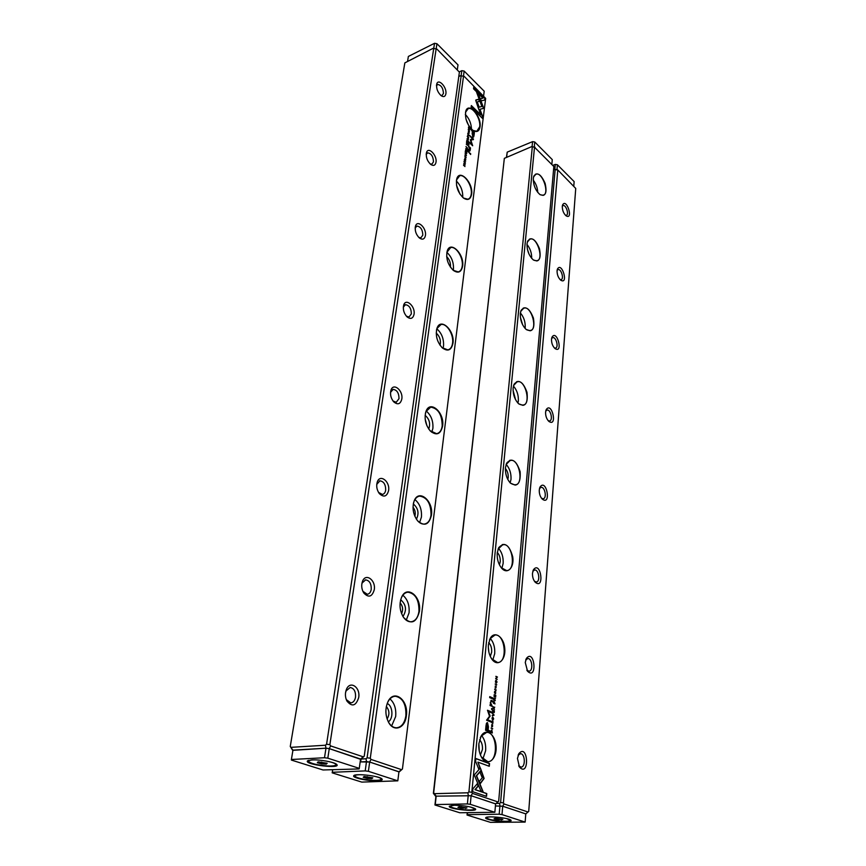 <?xml version="1.0" encoding="UTF-8"?>
<svg xmlns="http://www.w3.org/2000/svg" width="866" height="866" viewBox="0 0 866 866"><rect width="100%" height="100%" fill="white"/><g stroke="black" fill="none" stroke-linecap="round" stroke-linejoin="round"><path stroke-width="1.3" d="M292.86 750.67L290.262 746.46L404.844 62.893L433.043 48.355L433.714 48.485L326.569 744.219L329.87 744.652L436.139 48.907L433.714 48.485M360.548 759.287L329.242 748.614L326.006 748.192L292.914 750.335M433.043 48.355L436.139 48.907M292.914 750.151L290.262 746.46M291.019 747.336L325.464 745.225L326.569 744.219M445.882 93.82C445.297 96.581 443.793 97.252 441.379 95.855C437.72 92.575 436.172 88.657 436.713 84.11C438.261 77.778 447.116 87.239 445.882 93.82M435.999 162.256C435.284 165.449 433.552 166.185 430.792 164.475C427.23 161.119 425.791 157.201 426.462 152.708C428.161 145.997 437.308 155.241 435.999 162.256M425.412 235.563C424.546 239.276 422.532 240.088 419.393 237.977C415.983 234.556 414.673 230.627 415.464 226.21C417.358 219.109 426.797 228.083 425.412 235.563M414.045 314.293C412.963 318.645 410.636 319.511 407.074 316.902C403.881 313.405 402.755 309.498 403.664 305.168C405.775 297.633 415.518 306.304 414.045 314.293M401.802 399.074C400.438 404.195 397.754 405.126 393.759 401.867C390.858 398.295 389.927 394.409 390.967 390.198C393.348 382.22 403.372 390.544 401.802 399.074M388.585 490.611C386.864 496.662 383.779 497.658 379.351 493.598C376.797 489.961 376.104 486.097 377.273 482.005C379.979 473.583 390.252 481.518 388.585 490.611M374.264 589.768C372.077 596.945 368.58 598.005 363.763 592.961C361.587 589.248 361.154 585.394 362.464 581.422C365.571 572.556 376.028 580.079 374.264 589.768M358.708 697.531C355.948 706.05 351.997 707.197 346.865 700.973C345.101 697.152 344.949 693.298 346.422 689.412C350.016 680.124 360.57 687.236 358.708 697.531M329.242 748.614L330.628 745.907L329.87 744.652M330.628 745.907L363.255 756.83L364.24 756.191L459.391 72.149L436.821 48.994M360.505 759.579L364.24 756.191M345.924 698.516L346.443 699.728L350.773 702.889C353.274 702.586 354.865 700.659 355.536 697.098C355.785 691.425 353.999 688.221 350.178 687.496L346.108 690.884L345.534 692.735M362.854 591.283L367.26 594.271C369.36 593.946 370.691 592.312 371.233 589.345C371.384 583.684 369.511 580.523 365.636 579.874L362.161 582.948L361.793 584.214M378.539 492.418L382.361 494.41C384.125 494.075 385.229 492.678 385.673 490.188C385.727 484.559 383.811 481.431 379.914 480.825L376.742 484.408M393.023 400.99L396.238 402.268L398.999 398.641C398.955 393.056 397.018 389.971 393.153 389.386L390.544 392.33M406.403 316.209L409.033 316.999L411.35 313.871C411.22 308.339 409.261 305.287 405.461 304.702L403.307 307.116M418.754 237.392L420.865 237.858L422.814 235.141C422.608 229.674 420.649 226.654 416.936 226.058L415.16 228.029M430.175 163.955L431.842 164.194L433.487 161.834C433.206 156.443 431.268 153.444 427.652 152.827L426.191 154.419M440.751 95.368L442.061 95.477L443.457 93.409C443.111 88.105 441.184 85.128 437.687 84.467L436.496 85.756M360.613 759.038L363.255 756.83M329.275 748.625L327.813 758.172L359.271 768.369L360.581 759.027L329.275 748.625L325.973 748.192L292.946 750.14L291.398 759.493L324.501 757.739L325.973 748.192L325.464 745.225M466.98 138.961L468.3 141.071L467.218 139.036L468.538 139.307L466.98 138.961M478.844 109.56L483.726 108.315L478.487 94.134L476.603 92.261L481.864 106.464L478.075 107.427L478.844 109.56M476.798 92.781L478.259 94.232L483.488 108.369M484.992 98.302L473.767 87.087L473.55 88.776L482.947 98.139L480.468 98.746L481.247 100.867L484.787 100.001L484.992 98.302L484.57 100.055M475.737 100.38L477.924 106.929L479.017 106.659L477.253 101.885L479.677 101.279L478.887 99.146L475.737 100.38M467.932 134.977L467.943 133.743L468.593 135.605L469.08 135.269L467.867 133.407L467.932 134.977M467.337 148.519L465.995 146.462L467.023 148.93M468.181 129.748L469.599 131.102L468.181 129.748M465.388 151.095L465.215 152.394L465.529 151.528L466.655 153.715L466.828 152.438L465.388 151.095M468.766 137.716L467.575 135.821L468.387 138.235M467.045 150.771L465.702 148.703L466.265 149.937L465.507 150.164L467.045 150.771L466.72 151.214M464.999 157.699L464.825 158.954L465.648 158.316L465.756 159.615L464.999 157.699M482.708 116.694L480.132 109.722L479.039 110.004L480.836 114.853L471.353 105.565L471.126 107.287L482.492 118.404L482.708 116.694L482.308 118.209M463.516 76.273L370.291 758.215L371.005 759.428L401.51 769.636L402.43 769.008L485.653 98.388L464.176 76.349L461.167 75.872L367.097 757.804L370.291 758.215M406.338 715.814C405.191 728.133 393.965 732.549 388.618 722.396C385.262 715.597 385.013 708.767 387.871 701.904C393.846 688.427 408.871 700.042 406.338 715.814M419.393 611.504C416.33 622.914 411.069 624.906 403.588 617.458C399.691 610.974 398.999 604.284 401.521 597.399C406.771 584.398 421.807 596.555 419.393 611.504M431.441 515.205C428.995 524.926 424.34 526.745 417.477 520.661C413.071 514.404 411.978 507.801 414.197 500.84C418.83 488.381 433.747 501.089 431.441 515.205M442.602 426.04C440.642 434.331 436.551 435.999 430.348 431.051C425.477 425 424.026 418.44 425.996 411.372C430.099 399.497 444.788 412.725 442.602 426.04M452.961 343.239C451.381 350.34 447.819 351.877 442.266 347.84C437.027 341.973 435.262 335.456 436.984 328.279C440.632 316.978 455.029 330.693 452.961 343.239M462.606 266.143C461.329 272.249 458.222 273.667 453.297 270.365C447.765 264.66 445.741 258.176 447.235 250.913C450.504 240.174 464.577 254.333 462.606 266.143M471.613 194.179C470.563 199.461 467.867 200.76 463.505 198.054C457.778 192.49 455.538 186.038 456.804 178.699C459.77 168.513 473.475 183.062 471.613 194.179M480.035 126.858C479.169 131.448 476.82 132.628 472.988 130.398C467.12 124.975 464.717 118.566 465.778 111.173C468.452 101.495 481.799 116.38 480.035 126.858M474.038 135.367L474.395 132.541L470.617 128.937L472.197 131.221L472.695 136.882L473.637 136.98L474.038 135.367L473.312 137.174M464.739 156.064L466.179 157.406L464.739 156.064M469.892 128.872L468.549 126.956L468.538 128.493L469.599 129.51L469.697 128.958M470.379 140.162L471.97 144.47L468.928 142.23L472.674 145.759L470.931 140.4L473.518 139.134L469.794 135.594L472.684 138.961L470.379 140.162M465.28 155.252L465.302 153.996L465.951 155.88L466.449 155.523L465.226 153.661L465.28 155.252M467.813 144.839L466.482 142.771L467.045 143.994L466.287 144.221L467.499 145.261M465.475 163.035L464.273 161.141L465.085 163.577M464.252 159.788L465.702 161.119L464.252 159.788M466.774 140.53L466.601 141.818L466.904 140.963L468.03 143.139L468.203 141.872L466.774 140.53M463.754 163.577L464.955 164.962L463.537 165.222L464.988 166.553L463.84 165.211L465.204 164.908L463.754 163.577M467.748 151.063L470.628 154.484L467.748 151.063M468.441 131.351L468.268 132.585L469.069 131.978L469.188 133.256L468.441 131.351M468.701 143.713L469.058 144.903L468.701 143.713M469.805 147.317L468.409 146.008L469.978 149.721L469.675 150.37L468.019 149.049L467.932 149.71L469.145 150.857L469.773 151.139L470.238 150.143L470.476 147.891L469.578 147.415L470.476 147.891M361.284 759.017L366.026 758.768L367.097 757.804M464.176 76.349L461.167 75.872M460.485 75.721L458.785 76.522M398.934 771.866L369.63 762.026L360.602 761.907L361.057 759.168M398.89 772.191L402.43 769.008M360.57 759.525L360.234 761.928M387.091 718.953C389.732 714.569 389.483 710.423 386.344 706.515M387.199 703.538C392.839 705.519 393.673 718.888 388.304 721.779M391.627 725.968L395.665 716.539C396.325 708.81 394.42 702.932 389.971 698.905M388.618 722.396L388.531 722.19C390.718 725.881 393.38 727.765 396.509 727.819C401.51 727.223 404.639 723.197 405.883 715.749C406.251 704.231 402.722 697.725 395.318 696.253C392.211 696.437 389.711 698.397 387.806 702.131L387.871 701.904M401.586 613.669C403.329 609.718 402.831 606.103 400.124 602.812M400.698 599.748C406.176 604.609 406.933 610.184 402.961 616.462M406.241 620.208L409.055 612.857C409.64 605.139 407.572 599.272 402.852 595.234M402.679 615.986L403.48 617.274C405.721 620.381 408.243 621.896 411.047 621.799C415.312 621.16 417.942 617.707 418.96 611.439C419.144 599.965 415.474 593.546 407.962 592.192C405.191 592.474 403.026 594.293 401.456 597.637L400.547 600.29M414.857 516.288C415.756 512.953 415.15 509.944 413.017 507.249M413.309 503.958C418.246 508.223 419.274 513.3 416.405 519.199M419.588 522.609L421.428 517.099C421.937 509.489 419.761 503.644 414.901 499.563M417.477 520.661L417.347 520.488C419.555 523.075 421.894 524.266 424.362 524.071C427.977 523.421 430.196 520.444 431.019 515.14C431.03 503.731 427.263 497.387 419.718 496.121C417.282 496.467 415.42 498.123 414.143 501.078L413.439 503.276M426.949 425.823L425.163 419.014M425.119 415.312C429.417 419.079 430.619 423.669 428.735 429.06M431.788 432.275L432.892 428.378C433.336 420.963 431.106 415.182 426.202 411.014M429.904 430.564L436.583 433.693C439.647 433.054 441.519 430.489 442.201 425.975C442.039 414.652 438.207 408.384 430.705 407.139L425.942 411.621L425.39 413.428M437.817 341.074L436.789 337.805M436.215 333.074C439.82 336.409 441.097 340.479 440.047 345.274M442.97 348.413L443.533 345.967C443.922 338.812 441.682 333.096 436.821 328.82M442.017 347.612L447.83 349.875C450.428 349.258 452.009 347.028 452.572 343.174C453.914 334.687 446.726 323.018 440.989 324.512L436.929 328.539L436.496 330.033M446.672 256.607C449.562 259.54 450.807 263.058 450.417 267.15M453.254 270.333L453.448 269.196C453.795 262.376 451.587 256.758 446.845 252.342M453.189 270.289L458.211 271.913C460.42 271.339 461.751 269.391 462.228 266.079C463.548 257.895 456.111 245.922 450.645 247.579L446.834 252.407M456.555 185.421L459.933 194.071M462.725 197.405C462.985 190.996 460.864 185.541 456.339 181.026M463.516 198.054L467.835 199.223C469.708 198.682 470.844 196.983 471.245 194.125C472.544 186.244 464.901 174.001 459.716 175.766L456.479 179.998M465.984 119.14L468.593 125.408M471.472 129.142C471.266 123.427 469.22 118.512 465.323 114.409M473.063 130.452L476.765 131.286L479.688 126.804C480.944 119.237 473.161 106.724 468.268 108.586L465.497 112.309M369.663 762.037L368.396 771.314L397.808 780.84L361.815 782.106L332.198 772.851L332.62 770.101L332.295 772.299L365.203 770.902L366.48 761.625L369.663 762.037L398.945 771.768L401.51 769.636M369.63 762.026L371.005 759.428M366.026 758.768L366.513 761.625M479.05 110.047L479.905 109.82L482.481 116.791M471.32 105.858L480.836 114.853M465.41 158.413L464.966 159.052M470.584 129.218L474.167 132.65L473.81 135.464M473.107 136.168L472.143 133.797L472.403 131.74L472.771 135.94L473.875 132.823L472.63 131.632M466.309 149.591L466.449 150.955M466.406 150.879L467.131 150.045M466.276 149.84L466.915 150.154M468.506 127.237L469.058 128.958L469.773 128.428L468.474 127.475M468.971 141.948L471.97 144.47M470.931 140.4L472.479 145.575M469.762 135.875L473.226 139.762M470.444 139.643L472.684 138.961M465.096 153.747L465.756 154.224M467.434 135.919L468.051 136.341M468.311 137.889L467.759 137.791M467.456 136.482L468.419 137.9L467.283 136.557M467.088 143.659L467.369 144.849L467.694 144.221L467.055 143.908M466.59 147.328L466.893 148.519L467.434 147.805M466.558 147.577L467.229 147.924M467.737 133.505L468.354 133.938M477.253 101.885L478.779 106.724M475.921 99.936L478.66 99.254L479.439 101.333M473.734 87.379L484.776 98.41M480.478 98.789L482.947 98.139M478.086 107.471L481.864 106.464M466.99 138.852L468.29 139.513M464.133 161.228L464.804 161.693M465.01 163.23L464.403 163.089M464.144 161.812L465.118 163.23L464.338 161.477L463.96 161.888M463.57 164.984L465.204 164.908M467.716 151.334L470.714 153.823M468.842 132.076L468.409 132.682M468.376 146.289L469.578 147.415M467.976 149.331L469.578 150.381M470 149.082L469.686 151.149M493.999 714.926L492.494 713.129L493.728 715.035L492.289 715.305L493.966 715.37M480.327 767.98L474.287 774.951L480.782 790.864L483.076 791.643L476.614 775.784L481.269 770.372L480.327 767.98M472.641 791.686L486.54 796.363L486.789 793.559L475.239 789.64L478.335 786.003L477.361 783.622L472.912 788.829L472.641 791.686M484.116 778.458L481.453 770.957L480.121 772.504L482.275 777.809L479.309 781.305L480.273 783.687L484.116 778.458M492.97 721.226L492.689 723.078L491.834 721.919L492.213 720.923L491.671 721.811L492.7 723.521L492.97 721.226M493.501 702.164L493.404 703.214L495.016 703.896L494.031 701.384L493.501 702.164M492.743 728.728L491.119 728.068L492.44 729.031M495.633 697.162L495.807 695.279L495.471 696.686L495.06 695.052L494.259 696.156L494.205 694.619L494.031 696.47L495.633 697.162M492.007 718.141L492.992 719.927L493.674 718.823L492.678 717.037L492.007 718.141M493.804 698.873L493.707 699.934L495.309 700.626L494.67 699.414L495.504 698.505L494.648 698.775L494.194 698.039L493.804 698.873M495.98 688.037L496.153 686.229L495.265 687.691L495.276 685.969L495.244 688.113L496.066 686.63L495.98 688.037M475.586 761.279L478.757 769.073L480.089 767.525L477.902 762.123L489.29 766.291L489.539 763.552L475.856 758.508L475.586 761.279M498.675 801.299L553.839 166.543L534.506 147.22L471.808 792.293L472.435 793.386L497.928 801.916L498.675 801.299L495.59 803.973M533.315 178.396L533.857 176.014C537.299 171.793 541.044 174.228 545.104 183.332C547.215 192.891 545.526 196.658 540.027 194.623C535.534 190.607 533.304 185.194 533.315 178.396M527.015 243.844L527.654 241.094C531.464 236.537 535.394 239.038 539.442 248.607C541.326 258.631 539.302 262.42 533.391 259.984C529.039 255.935 526.918 250.555 527.015 243.844M520.304 313.568L521.072 310.364C525.294 305.449 529.418 308.036 533.434 318.125C534.993 328.669 532.612 332.479 526.268 329.556C522.111 325.486 520.13 320.149 520.304 313.568M513.127 387.979L514.079 384.223C518.766 378.94 523.086 381.635 527.004 392.33C528.173 403.469 525.381 407.28 518.626 403.783C514.718 399.691 512.889 394.42 513.127 387.979M505.463 467.597L506.621 463.158C511.86 457.475 516.363 460.322 520.13 471.71C520.791 483.499 517.554 487.309 510.42 483.131C506.816 479.039 505.159 473.854 505.463 467.597M497.246 552.963L498.686 547.68C504.532 541.596 509.219 544.638 512.737 556.827C514.436 567.544 507.422 574.937 501.62 568.183C498.34 564.091 496.889 559.014 497.246 552.963M488.402 644.726L490.221 638.394C494.518 630.307 503.828 636.824 504.748 648.32C506.004 659.805 497.939 667.253 492.159 659.567C489.258 655.508 488.013 650.561 488.402 644.726M478.876 743.645L481.182 735.992C486.118 727.353 495.763 734.585 496.099 746.925C496.803 759.287 487.645 766.767 482.005 758.053C479.504 754.048 478.454 749.242 478.876 743.645M485.978 725.968L485.566 730.276L489.961 732.03L490.059 730.969L488.132 730.2L488.435 726.92L487.526 722.666L486.432 723.348L485.978 725.968M496.283 690.007L494.692 689.304L495.991 690.289M490.805 731.467L490.719 732.322L492.353 732.972L491.791 730.179L490.805 731.467M490.156 716.106L488.316 711.473L491.693 712.88L491.78 712.047L487.493 710.261L489.528 716.247L486.562 720.209L490.86 721.963L490.935 721.129L487.526 719.733L490.156 716.106L487.255 719.754L490.665 721.14L490.6 721.854M495.698 691.501L495.449 693.298L494.583 692.14L494.951 691.176L494.41 692.021L495.46 693.742L495.698 691.501M493.003 707.565L492.906 708.626L494.518 709.308L493.826 708.594L494.713 707.176L493.847 707.457L493.393 706.721L493.003 707.565M495.406 681.293L496.402 683.079L497.041 682.029L496.034 680.254L495.406 681.293M496.77 684.703L495.179 683.999L496.478 684.984M494.215 712.61L494.389 710.705L494.064 712.133L493.642 710.488L492.83 711.614L492.776 710.066L492.602 711.939L494.215 712.61M497.257 679.345L495.947 678.37L497.474 677.039L495.882 676.314L497.149 677.255L495.677 678.63L497.257 679.345M493.014 699.046L493.1 698.083L489.766 696.632L489.68 697.606L493.014 699.046M492.429 726.715L492.613 724.853L491.704 726.39L491.736 724.615L491.682 726.834L492.527 725.275L492.516 726.736M492.018 709.828L491.617 708.475L492.018 709.828M490.751 705.768L492.332 706.44L490.535 702.618L491.163 701.352L492.743 701.98L492.83 701.005L491.141 700.345L489.994 705.53L490.751 705.768M495.59 803.897L471.104 795.735L436.15 796.157L434.461 793.667L467.9 792.791L468.917 791.914L532.309 146.852L531.627 146.657L535.058 147.231M436.15 796.157L471.126 795.746L472.435 793.386M531.627 146.657L504.337 158.348L433.671 792.855L434.461 793.667M494.854 812.276L495.601 803.865L471.126 795.746L470.292 804.319L494.854 812.276L459.792 812.763L434.959 804.99L435.879 796.601L433.379 793.31L504.337 158.348M534.506 147.22L532.309 146.852M468.917 791.914L471.808 792.293M537.754 192.425C537.526 187.846 536.032 183.744 533.261 180.117M540.048 194.644L543.047 195.37C549.986 194.233 542.614 171.901 535.989 174.055L533.575 176.891M527.383 249.191L529.115 254.312M531.67 258.339C531.789 253.11 530.23 248.466 526.972 244.407M533.359 259.962L536.79 260.937C544.238 259.887 537.256 236.808 530.111 238.919L527.329 242.069M520.369 317.302L522.653 324.815M525.088 328.42L525.207 327.478C525.435 321.881 523.822 317.032 520.369 312.94M526.171 329.47L530.079 330.78C538.078 329.849 531.605 305.925 523.898 307.939L520.683 311.457M513.073 390.306L515.551 399.659M517.955 403.123L518.344 400.926C518.593 395.058 516.959 390.122 513.441 386.095M518.626 403.783L522.858 405.331C531.443 404.563 525.63 379.665 517.316 381.56L513.614 385.446M505.398 468.517C507.454 470.963 508.385 473.983 508.201 477.567L507.812 479.461M510.117 482.817L511.005 479.396C511.286 473.323 509.663 468.311 506.134 464.36M510.42 483.131L515.086 485.079C524.266 484.549 519.286 458.504 510.345 460.236L506.08 464.512M497.647 559.685L497.344 557.856M497.3 552.421C499.455 554.803 500.418 557.92 500.223 561.763L499.411 564.838M501.847 568.41L503.146 563.43C503.471 557.206 501.901 552.151 498.426 548.265M501.187 567.663L506.686 570.607C516.493 570.369 512.52 543.004 502.94 544.498L498.047 549.174M488.911 652.315L488.305 646.913M488.716 642.604C490.903 644.943 491.877 648.125 491.661 652.163L490.297 656.428M492.743 660.206L494.713 653.624C495.081 647.324 493.588 642.247 490.253 638.394M491.596 658.788L497.604 662.555C508.017 662.696 505.268 633.782 495.049 634.973L490.124 638.632L489.463 640.039M479.266 751.103L478.866 743.753M479.591 739.78C481.734 742.086 482.687 745.312 482.438 749.469L480.413 754.99M482.838 759.071L485.642 750.692C486.043 744.381 484.679 739.315 481.55 735.494M481.334 756.938L487.742 761.679C498.762 762.286 497.463 731.564 486.605 732.387L481.074 736.23L480.294 737.756M495.623 803.875L497.928 801.916M468.268 795.367L467.9 792.791M477.902 762.123L479.818 767.536L478.671 768.856M475.845 758.627L489.268 763.574L489.019 766.193M487.071 722.634L488.164 726.942L487.861 730.222L489.788 730.991L489.701 731.922M485.913 729.443L487.623 729.995L485.913 729.443L487.049 724.03M487.623 729.995L487.439 724.041L486.183 729.421M494.681 689.444L496.012 690.029M494.367 699.836L495.06 700.507M493.739 699.641L494.432 699.825L493.739 699.663M494.432 699.825L494.302 698.505L493.945 699.62M491.368 730.157L492.115 730.926M490.751 731.997L492.191 732.484L490.751 732.041M492.191 732.484L491.747 730.612L490.935 731.987M488.316 711.473L489.885 716.128M487.482 710.391L491.509 712.068L491.444 712.772M494.497 692.952L495.33 693.287M495.742 693.146L495.352 693.731M492.516 717.07L493.328 717.882M493.328 719.3L492.884 719.917M492.873 719.473L492.083 719.137M493.49 718.758L492.667 717.481L492.18 718.217L493.003 719.484L493.49 718.758M494.67 696.372L495.471 696.686M494.053 696.21L494.746 696.361M491.109 728.198L492.473 728.75M493.566 708.518L494.259 709.2M493.631 708.518L492.938 708.356L493.631 708.518L493.501 707.186L493.144 708.312M494.085 703.116L494.757 703.787M494.15 703.116L493.436 702.943L494.15 703.116L493.999 701.806L493.631 702.889M491.747 722.72L492.57 723.067M493.003 722.904L492.592 723.511M481.258 771.173L483.834 778.469L480.186 783.47M477.177 783.838L478.054 786.014L474.958 789.651L486.519 793.57L486.27 796.265M480.132 768.207L481.269 770.372M480.987 770.383L476.332 775.784L482.752 791.535M492.462 713.432L493.728 714.948M493.696 715.392L492.256 715.717M495.872 680.286L496.694 681.077M496.705 682.473L496.294 683.068M496.283 682.635L495.493 682.311M496.857 681.953L496.034 680.676L495.579 681.38L496.402 682.646L496.857 681.953M495.168 684.129L496.499 684.735M493.252 711.82L494.064 712.133M495.872 676.454L497.203 677.06L495.698 678.392L497.008 679.225M489.755 696.773L492.841 698.104L492.754 698.938M491.607 708.605L491.758 709.719M491.011 701.384L490.264 702.64L492.072 706.331M490.979 700.378L492.559 701.027L492.483 701.871M496.218 803.442L499.617 803.377L500.602 802.533L555.128 169.617L554.446 169.411L556.968 169.606L557.791 169.963L503.406 802.89L504.001 803.951L528.022 811.994L528.725 811.388L575.738 188.431L557.791 169.963M504.001 803.951L502.691 806.224L495.417 805.954L502.724 806.235L525.77 813.888L502.691 806.224L502.009 814.592L525.142 822.083L525.77 813.921M517.457 758.454L518.907 753.593C528.206 742.627 529.689 778.025 519.448 767.038L517.457 758.454M525.251 662.468L526.42 658.398C534.679 647.995 537.667 680.914 527.567 671.247L525.251 662.468M532.503 573.195L533.445 569.752C540.763 559.945 544.985 590.623 535.134 582.147C533.229 579.809 532.341 576.821 532.503 573.195M539.269 489.94L540.038 487.017C546.489 477.794 551.685 506.458 542.203 499.043C540.113 496.694 539.139 493.663 539.269 489.94M545.591 412.119L546.219 409.629C551.913 400.98 557.856 427.847 548.806 421.341C546.565 419.003 545.493 415.929 545.591 412.119M551.512 339.223L552.032 337.08C557.055 328.972 563.55 354.248 554.976 348.533C552.605 346.216 551.458 343.109 551.512 339.223M557.065 270.787L557.509 268.936C561.947 261.348 568.821 285.195 560.746 280.173C558.278 277.867 557.055 274.739 557.065 270.787M562.294 206.422L562.662 204.809C566.613 197.708 573.725 220.3 566.148 215.851C563.604 213.566 562.326 210.416 562.294 206.422M554.446 169.411L553.558 169.768M557.271 169.974L555.128 169.617M500.602 802.533L503.406 802.89M565.487 215.298L566.212 215.342C569.33 214.876 566.093 204.614 563.117 205.556L562.326 206.151M560.086 279.588L560.984 279.686C564.329 279.263 561.276 268.666 558.072 269.575L557.119 270.3M554.316 347.905L555.42 348.1C558.992 347.731 556.178 336.755 552.735 337.621L551.61 338.465M548.135 420.649L549.466 420.973C553.287 420.681 550.754 409.25 547.063 410.062L545.742 411.058M541.521 498.253L543.101 498.751C547.16 498.567 544.995 486.627 541.034 487.352L539.496 488.489M534.43 581.238L536.26 581.963C540.579 581.909 538.858 569.373 534.614 569.99L532.839 571.268M526.842 670.187L528.899 671.172C533.467 671.291 532.265 658.063 527.762 658.561L525.738 659.957M518.712 765.793L520.964 767.081C525.781 767.406 525.197 753.366 520.423 753.701L518.139 755.195M499.617 803.377L499.953 805.867M528.022 811.994L525.792 813.899M433.747 48.42L434.526 43.3L408.373 56.431L407.605 61.053M457.345 69.518L457.995 64.874L436.94 43.711L436.15 48.832M434.526 43.3L436.94 43.711M461.113 75.732L461.816 70.666L459.272 71.878M483.629 95.801L484.202 91.211L464.154 71.066L463.462 76.132M461.816 70.666L464.154 71.066M532.092 146.549L532.568 141.645L507.216 152.135L506.686 156.919M551.88 164.053L552.27 159.604L534.755 142.002L534.279 146.906M506.491 156.995L507.216 152.135M532.568 141.645L534.755 142.002M554.857 169.271L555.268 164.41L553.103 165.276M573.801 185.974L574.136 181.589L557.401 164.767L556.99 169.617M555.268 164.41L557.401 164.767M359.271 768.369L359.119 768.932L323.029 769.971L291.398 760.077L291.398 759.493M311.803 759.915C319.554 759.395 334.861 762.199 336.733 764.462C341.724 769.105 304.605 764.721 307.398 760.998L311.803 759.915M327.813 758.172L324.501 757.739M397.808 780.84L398.945 771.768M360.18 761.928L366.48 761.625M377.435 780.796C368.461 781.251 351.856 777.755 353.739 775.763C354.638 773.1 379.568 775.893 381.971 778.935C382.88 779.995 381.365 780.612 377.435 780.796M368.396 771.314L365.203 770.902M332.295 772.299L332.198 772.851M436.183 796.157L435.252 804.568L467.391 803.94L468.235 795.367M454.325 805.261C464.284 805.51 471.299 806.701 475.391 808.833C479.299 812.362 447.105 809.082 449.346 806.192L454.325 805.261M470.292 804.319L467.391 803.94M525.142 822.083L490.448 822.354L467.023 815.025L467.218 813.055M467.532 813.055L467.38 814.635L499.195 814.224L499.92 805.867M505.906 821.672C497.669 821.834 484.3 819.247 485.739 817.753C486.378 815.599 509.111 817.829 510.972 820.232C511.687 821.12 509.998 821.607 505.906 821.672M502.009 814.592L499.195 814.224M497.181 819.637L502.843 819.388L495.298 818.251L494.042 818.803L497.181 819.637L497.29 818.381M490.427 816.887C487.861 817.006 486.605 817.352 486.692 817.915C488.153 819.355 492.992 820.427 501.219 821.152C507.021 821.477 510.02 821.163 510.204 820.232L506.686 818.619M501.641 819.063L501.566 819.929M461.286 808.238L466.98 807.924L459.132 806.733L457.962 807.35L461.286 808.238L461.426 806.885M454.661 805.261C451.695 805.358 450.255 805.737 450.331 806.387C451.922 807.956 457.031 809.115 465.648 809.872C471.461 810.175 474.449 809.84 474.611 808.855L470.574 807.025M465.876 807.632L465.789 808.53M367.065 778.328L371.85 778.61L372.802 777.841L364.131 776.499L363.211 777.278L367.065 778.328L367.292 776.683M361.09 774.702C356.835 774.702 354.746 775.146 354.811 776.055C356.781 778.014 362.627 779.422 372.348 780.266C378.15 780.537 381.094 780.125 381.181 779.01C380.878 778.209 378.962 777.376 375.443 776.499M381.267 778.426L381.181 779.01M354.93 775.135L354.854 775.72M371.979 777.614L371.85 778.61M321.438 763.844L326.352 764.115L327.164 763.26L318.093 761.853L317.313 762.719L321.438 763.844L321.719 762.048M315.982 759.915C310.959 759.807 308.458 760.283 308.502 761.344C310.699 763.52 316.924 765.046 327.186 765.945C332.977 766.193 335.889 765.739 335.943 764.57C335.564 763.639 333.302 762.665 329.156 761.658M336.03 764.018L335.943 764.57M308.642 760.337L308.567 760.954M326.514 763.076L326.352 764.115M346.443 699.728L346.865 700.973M346.108 690.884L346.422 689.412M365.095 579.96L365.636 579.874M363.157 591.781L363.763 592.961M362.161 582.948L362.464 581.422M379.34 480.966L379.914 480.825M378.572 492.473L379.351 493.598M376.981 483.585L377.273 482.005M392.579 389.559L393.153 389.386M393.229 401.25L393.759 401.867M390.685 391.843L390.967 390.198M404.909 304.897L405.461 304.702M403.383 306.878L403.664 305.168M415.182 227.975L415.464 226.21M426.202 154.289L426.462 152.708M436.496 85.463L436.713 84.11M395.318 696.253L394.517 696.318M407.962 592.192L406.998 592.344M419.718 496.121L418.679 496.337M430.705 407.139L429.655 407.431M440.989 324.512L439.971 324.847M450.645 247.579L449.681 247.936M459.716 175.766L458.828 176.134M468.268 108.586L467.456 108.943M535.989 174.055L535.361 174.304M530.111 238.919L529.44 239.157M523.898 307.939L523.183 308.166M517.316 381.56L516.591 381.754M510.345 460.236L509.619 460.398M502.94 544.498L502.237 544.617M495.049 634.973L494.421 635.049M562.413 205.632L562.662 204.809M557.206 269.846L557.509 268.936M551.685 338.097L552.032 337.08M545.807 410.755L546.219 409.629M539.55 488.262L540.038 487.017M532.882 571.116L533.445 569.752M527.113 670.62L527.567 671.247M525.759 659.86L526.42 658.398M518.886 766.118L519.448 767.038M518.16 755.141L518.907 753.593M307.96 760.575L307.398 760.998"/></g></svg>
